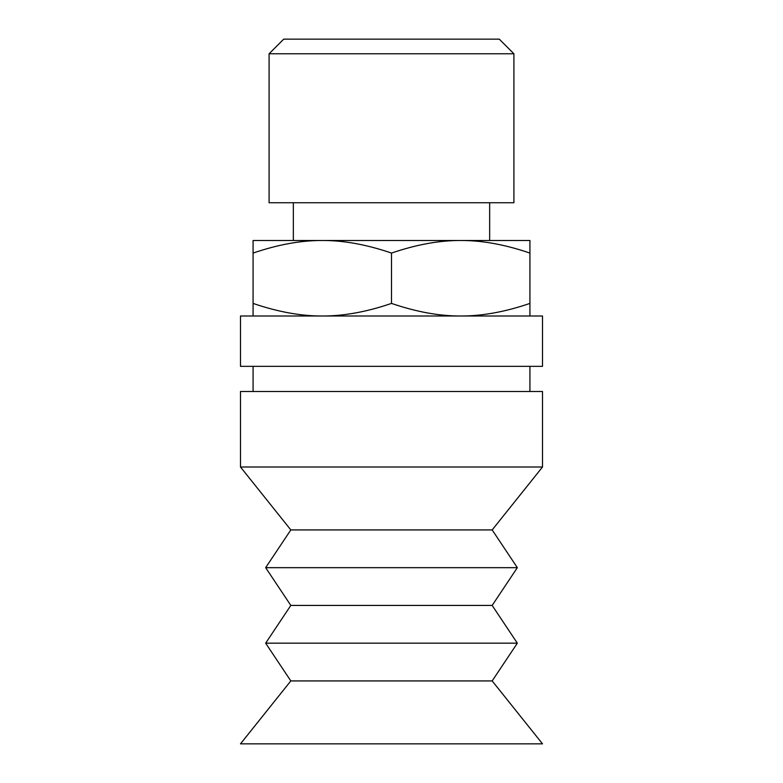 <?xml version="1.0" encoding="UTF-8"?>
<svg xmlns="http://www.w3.org/2000/svg" width="783" height="783" viewBox="0 0 783 783"><rect width="100%" height="100%" fill="white"/><g stroke="black" fill="none" stroke-linecap="round" stroke-linejoin="round"><path stroke-width="1.17" d="M513.912 53.773L499.29 39.15L283.71 39.15L269.088 53.773L269.088 202.738L513.912 202.738L513.912 53.773L269.088 53.773M489.659 202.738L489.659 240.489L460.707 240.489L529.925 240.489L529.925 253.075C505.162 244.599 482.093 240.401 460.707 240.489C439.332 240.401 416.262 244.599 391.5 253.075C366.738 244.599 343.668 240.401 322.293 240.489L293.341 240.489L293.341 202.738M322.293 240.489C300.907 240.401 277.838 244.599 253.075 253.075L253.075 240.489L460.707 240.489M391.5 253.075L391.5 303.413C416.262 311.888 439.332 316.087 460.707 315.999C482.093 316.087 505.162 311.888 529.925 303.413L529.925 315.999M529.925 253.075L529.925 303.413M253.075 253.075L253.075 303.413C277.838 311.888 300.907 316.087 322.293 315.999C343.668 316.087 366.738 311.888 391.5 303.413M253.075 315.999L253.075 303.413M240.489 743.85L542.511 743.85L492.174 680.926L290.826 680.926L240.489 743.85M290.826 680.926L265.662 643.176L517.338 643.176L492.174 680.926M517.338 643.176L492.174 605.425L290.826 605.425L265.662 643.176M290.826 605.425L265.662 567.675L517.338 567.675L492.174 605.425M517.338 567.675L492.174 529.925L290.826 529.925L265.662 567.675M290.826 529.925L240.489 467.001L542.511 467.001L492.174 529.925M240.489 467.001L240.489 391.5L542.511 391.5L542.511 467.001M529.925 366.336L529.925 391.5M240.489 366.336L542.511 366.336L542.511 315.999L240.489 315.999L240.489 366.336M253.075 391.5L253.075 366.336"/></g></svg>
